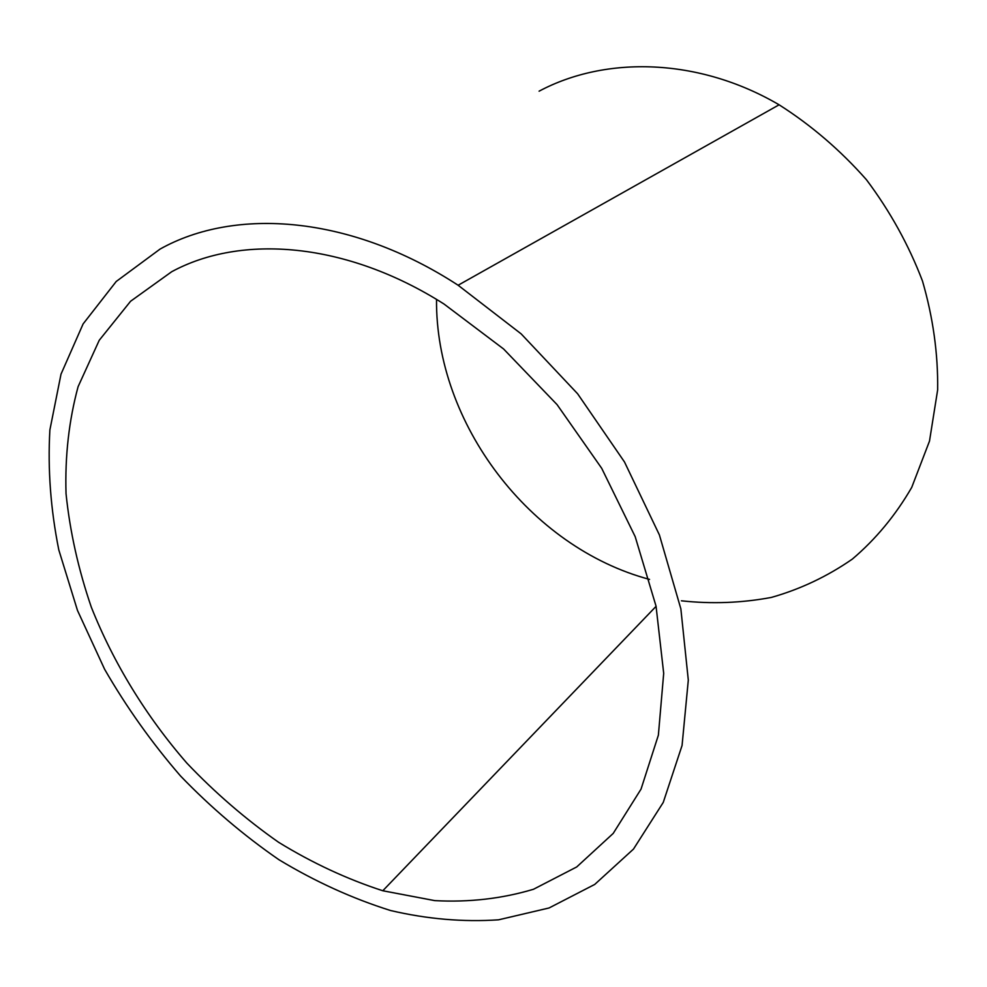 <?xml version="1.0" encoding="UTF-8"?>
<svg xmlns="http://www.w3.org/2000/svg" width="987" height="987" viewBox="0 0 987 987"><rect width="100%" height="100%" fill="white"/><g stroke="black" fill="none" stroke-linecap="round" stroke-linejoin="round"><path stroke-width="1.48" d="M171.664 271.746L130.58 301.257L99.243 340.268L78.096 386.682C68.93 420.548 64.908 456.204 66.03 493.623C69.917 531.487 78.355 569.339 91.322 607.19C113.665 663.375 146.261 716.451 186.839 763.087C215.178 792.894 245.775 819.284 278.593 842.281C312.361 863.008 347.103 879.17 382.796 890.755L434.761 900.625C469.158 902.463 502.075 898.676 533.498 889.262L576.704 866.956L613.211 833.41L641.044 789.106L658.378 735.155L663.696 673.344L656.047 606.166L635.184 536.657L601.7 468.307L557.075 404.633L503.58 348.966L444.039 304.045C346.153 241.852 241.21 233.981 171.664 271.746M649.545 579.406C529.846 547.477 435.366 423.3 436.525 299.419M681.437 600.812C711.8 604.118 741.78 602.983 771.378 597.419C800.334 589.214 827.316 576.445 852.336 559.098C875.765 539.21 895.567 515.313 911.729 487.393L929.495 441.115L937.65 389.89C938.143 353.901 933.097 317.604 922.475 280.999C908.719 244.949 890.04 211.193 866.45 179.733C840.455 150.295 811.339 125.312 779.101 104.795C698.895 57.814 605.87 55.568 539.087 91.186M160.03 249.106C235.251 206.9 350.891 215.351 458.116 285.243L521.173 333.89L577.629 393.788L624.5 461.99L659.402 534.942L680.857 608.856L688.309 680.117L682.066 745.481L663.252 802.419L633.469 849.104L594.717 884.438L549.043 907.978L498.534 919.822C463.125 922.191 427.112 919.082 390.507 910.507C352.273 898.478 315.087 881.551 278.926 859.714C243.764 835.458 210.984 807.563 180.559 776.016C151.801 742.779 126.484 707.186 104.61 669.26L77.492 610.459L58.801 549.907C50.633 509.132 47.66 469.146 49.881 429.95L61.009 374.172L83.105 323.933L116.232 281.468L160.03 249.106M382.796 890.755L656.084 606.326M458.116 285.243L779.101 104.795"/></g></svg>
